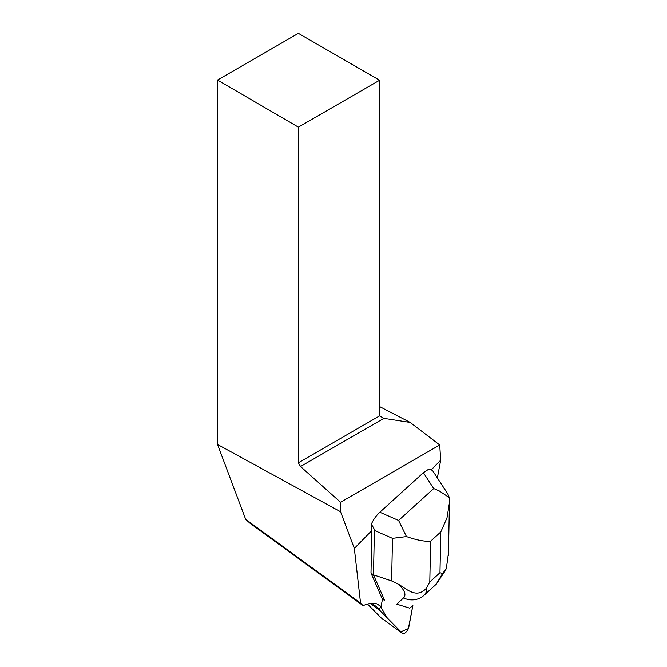 <?xml version="1.0" encoding="UTF-8"?>
<svg xmlns="http://www.w3.org/2000/svg" width="667" height="667" viewBox="0 0 667 667"><rect width="100%" height="100%" fill="white"/><g stroke="black" fill="none" stroke-linecap="round" stroke-linejoin="round"><path stroke-width="1" d="M381.274 617.959A4.819 1.826 -53.9 0 1 381.182 617.892A4.819 1.826 -53.9 0 1 381.09 617.825L367.509 604.069M380.365 606.261L379.815 609.179A4.819 1.826 126.1 0 0 380.032 610.63L402.701 633.575A4.819 1.826 126.1 0 0 402.785 633.65A4.819 1.826 126.1 0 0 406.086 632.058A4.819 1.826 126.1 0 0 408.771 627.38L412.865 605.486L408.387 628.589L400.967 631.816L387.235 617.917L380.365 606.261M382.499 598.991L381.04 606.762L380.39 606.095A61.914 23.512 -53.9 0 0 379.281 605.144A61.914 23.512 -53.9 0 0 363.081 605.661L360.555 603.101L354.335 548.424L371.861 530.523L370.994 573.045L382.199 598.774L384.692 600.592L373.487 574.871L370.994 573.045M437.36 477.922L440.679 460.205L439.728 444.989L340.545 502.259L340.545 511.739L217.509 444.447L245.681 519.351L249.875 523.128L363.081 605.661M436.226 584.234L423.979 595.348A19.426 18.301 -132.4 0 1 403.543 597.924C406.395 595.047 404.836 590.57 398.866 584.475L391.621 580.932L392.496 538.344L374.395 530.432C374.404 529.198 373.37 527.18 371.294 524.37C373.128 519.918 375.98 515.874 379.848 512.239L398.591 520.427L406.461 536.576C416.833 540.162 424.887 541.696 430.632 541.179L429.798 581.974L426.597 587.994C426.83 591.07 425.955 593.522 423.979 595.348L436.226 584.234L442.596 573.462L439.97 572.736L440.804 531.933L447.007 517.834L449.491 502.418L449.333 497.649L439.203 490.895L433.717 488.536L423.387 472.703L428.581 469.276L431.332 469.751L440.679 460.205M431.332 469.751L433.025 471.269L447.757 493.838M371.294 524.37L371.861 530.523M354.335 548.424L340.545 511.739M439.728 444.989L410.18 422.436L379.598 406.578M377.364 604.077L381.04 606.762M217.509 80.04L298.374 33.35L379.598 80.24L298.374 127.139L217.509 80.04L217.509 444.447M298.374 127.139L298.374 462.781L300.517 466.508L340.545 502.259M300.517 466.508L383.892 418.367L379.598 415.891L379.598 80.24M298.374 462.781L379.598 415.891M410.18 422.436L383.892 418.367M360.555 603.101L245.681 519.351M374.395 530.432L373.487 574.871L391.621 580.932M449.333 497.649L447.799 493.905M396.698 604.169L409.663 608.129L396.698 604.169L403.543 597.924M423.387 472.703L379.848 512.239M392.496 538.344L406.461 536.576M411.706 606.536L409.663 608.129M442.596 573.462L446.29 568.826L448.432 553.277M398.866 584.475C407.362 589.57 416.858 599.024 426.597 587.994M371.752 603.302L379.815 609.179M381.09 617.825L402.701 633.575M380.032 610.63L370.227 603.477M378.039 604.385L380.39 606.095M429.798 581.974L439.97 572.736M440.804 531.933L430.632 541.179M398.591 520.427L433.717 488.536M381.182 617.892L402.785 633.65M448.391 555.428L449.441 504.01M445.889 569.793L436.243 584.217"/></g></svg>
